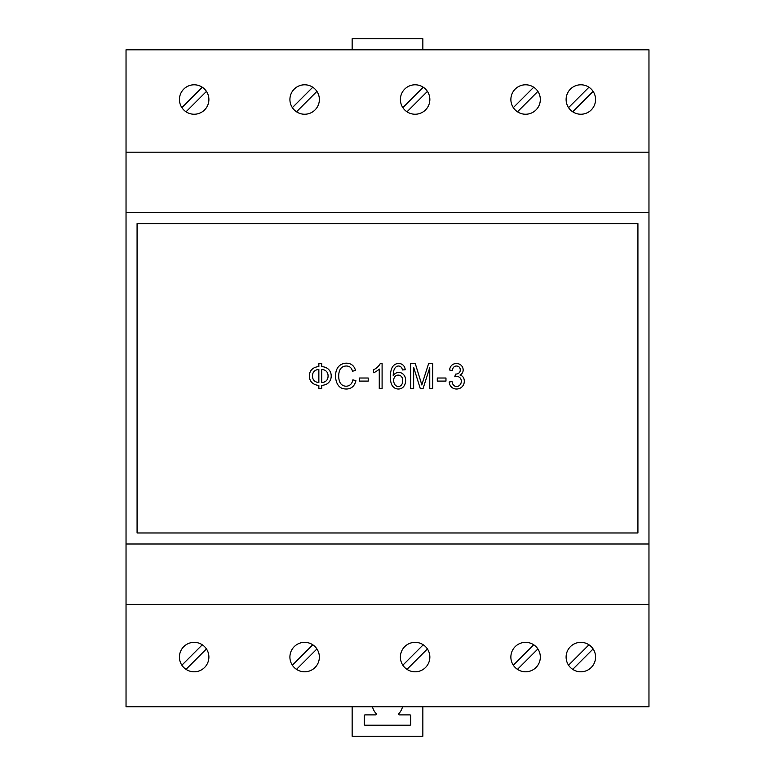 <?xml version="1.0" encoding="UTF-8"?>
<svg xmlns="http://www.w3.org/2000/svg" width="775" height="775" viewBox="0 0 775 775"><rect width="100%" height="100%" fill="white"/><g stroke="black" fill="none" stroke-linecap="round" stroke-linejoin="round"><path stroke-width="1.16" d="M126.034 604.413L648.966 604.413L648.966 706.79L126.034 706.79L126.034 49.794L648.966 49.794L648.966 152.181L126.034 152.181M595.568 657.074A14.735 14.735 0 0 0 573.471 644.316A14.735 14.735 0 0 0 573.471 669.833A14.735 14.735 0 0 0 595.568 657.074M319.368 657.074A14.735 14.735 0 0 0 297.271 644.316A14.735 14.735 0 0 0 297.271 669.833A14.735 14.735 0 0 0 319.368 657.074M208.892 657.074A14.735 14.735 0 0 0 186.794 644.316A14.735 14.735 0 0 0 186.794 669.833A14.735 14.735 0 0 0 208.892 657.074M540.33 657.074A14.735 14.735 0 0 0 518.233 644.316A14.735 14.735 0 0 0 518.233 669.833A14.735 14.735 0 0 0 540.33 657.074M429.854 657.074A14.735 14.735 0 0 0 407.757 644.316A14.735 14.735 0 0 0 407.757 669.833A14.735 14.735 0 0 0 429.854 657.074M319.368 99.51A14.735 14.735 0 0 0 297.271 86.761A14.735 14.735 0 0 0 297.271 112.268A14.735 14.735 0 0 0 319.368 99.51M595.568 99.51A14.735 14.735 0 0 0 573.471 86.761A14.735 14.735 0 0 0 573.471 112.268A14.735 14.735 0 0 0 595.568 99.51M208.892 99.51A14.735 14.735 0 0 0 186.794 86.761A14.735 14.735 0 0 0 186.794 112.268A14.735 14.735 0 0 0 208.892 99.51M429.854 99.51A14.735 14.735 0 0 0 407.757 86.761A14.735 14.735 0 0 0 407.757 112.268A14.735 14.735 0 0 0 429.854 99.51M540.33 99.51A14.735 14.735 0 0 0 518.233 86.761A14.735 14.735 0 0 0 518.233 112.268A14.735 14.735 0 0 0 540.33 99.51M648.966 604.413L648.966 152.181M312.761 87.226A14.735 14.735 0 0 0 292.349 107.638L312.761 87.226M202.285 87.226A14.735 14.735 0 0 0 181.873 107.638L202.285 87.226M648.966 544.011L126.034 544.011M648.966 212.573L126.034 212.573M637.922 532.967L637.922 223.617L137.078 223.617L137.078 532.967L637.922 532.967M572.715 669.358L593.127 648.946M588.961 644.781L568.55 665.192M296.515 669.358L316.927 648.946M312.761 644.781L292.349 665.192M186.039 669.358L206.45 648.946M202.285 644.781L181.873 665.192M517.477 669.358L537.889 648.946M533.723 644.781L513.312 665.192M407.001 669.358L427.412 648.946M423.247 644.781L402.835 665.192M296.515 111.803L316.927 91.392M572.715 111.803L593.127 91.392M588.961 87.226L568.55 107.638M186.039 111.803L206.45 91.392M407.001 111.803L427.412 91.392M423.247 87.226L402.835 107.638M517.477 111.803L537.889 91.392M533.723 87.226L513.312 107.638M352.15 49.794L352.15 38.75L422.85 38.75L422.85 49.794M310.174 380.021A8.089 8.089 0 0 0 312.063 382.676A9.552 9.552 0 0 0 315.047 384.565A11.635 11.635 0 0 0 318.854 385.378L318.854 388.595L321.722 388.595L321.722 385.378A12.981 12.981 0 0 0 325.946 384.4A8.05 8.05 0 0 0 328.745 382.453A9.581 9.581 0 0 0 329.83 381.029A8.699 8.699 0 0 0 331.051 377.861A10.821 10.821 0 0 0 331.041 374.073A8.767 8.767 0 0 0 329.792 370.896A9.252 9.252 0 0 0 328.668 369.481A8.535 8.535 0 0 0 325.81 367.553A12.613 12.613 0 0 0 321.722 366.614L321.722 363.417L318.854 363.417L318.854 366.614A11.887 11.887 0 0 0 315.028 367.437A9.552 9.552 0 0 0 312.054 369.307L311.792 369.559A7.837 7.837 0 0 0 310.019 372.3A10.375 10.375 0 0 0 309.341 375.991L309.361 376.534A9.726 9.726 0 0 0 310.174 380.021M410.702 388.595L413.647 388.595L413.647 367.331L420.292 388.595L423.043 388.595L429.757 367.689L429.757 388.595L432.702 388.595L432.702 363.611L428.604 363.611L423.063 380.99A329.22 329.22 0 0 0 422.239 383.625A86.393 86.393 0 0 0 421.832 384.991A88.243 88.243 0 0 0 421.484 383.761A362.555 362.555 0 0 0 420.738 381.29L415.284 363.611L410.702 363.611L410.702 388.595M342.812 388.546A13.64 13.64 0 0 0 346.386 389.021A10.211 10.211 0 0 0 349.767 388.449A8.447 8.447 0 0 0 352.47 386.89A8.942 8.942 0 0 0 354.466 384.448A14.706 14.706 0 0 0 355.919 380.67L352.877 379.837A11.48 11.48 0 0 1 351.869 382.772A6.258 6.258 0 0 1 348.527 385.766A6.927 6.927 0 0 1 342.221 385.02A5.929 5.929 0 0 1 340.709 383.606A8.215 8.215 0 0 1 339.547 381.465A12.381 12.381 0 0 1 339.188 380.263A15.374 15.374 0 0 1 338.907 378.888A17.321 17.321 0 0 1 338.752 377.493A22.213 22.213 0 0 1 338.694 375.904A16.653 16.653 0 0 1 338.743 374.664A16.052 16.052 0 0 1 339.421 371.099A8.06 8.06 0 0 1 340.438 368.978A6.878 6.878 0 0 1 341.92 367.389A6.074 6.074 0 0 1 343.838 366.391A8.506 8.506 0 0 1 346.367 366.013A7.091 7.091 0 0 1 348.556 366.352A5.096 5.096 0 0 1 351.433 368.697A11.344 11.344 0 0 1 352.528 371.225L355.531 370.46A12.071 12.071 0 0 0 354.165 367.282A8.583 8.583 0 0 0 352.247 365.093A8.012 8.012 0 0 0 349.699 363.707A10.492 10.492 0 0 0 346.435 363.184A11.286 11.286 0 0 0 343.49 363.572A10.569 10.569 0 0 0 340.845 364.696A9.261 9.261 0 0 0 338.646 366.507A11.024 11.024 0 0 0 336.931 369.103A12.691 12.691 0 0 0 336.34 370.595A14.822 14.822 0 0 0 335.904 372.262A16.411 16.411 0 0 0 335.643 373.976A20.741 20.741 0 0 0 335.633 377.696A18.416 18.416 0 0 0 335.856 379.382A17.786 17.786 0 0 0 336.243 381.038A17.205 17.205 0 0 0 336.776 382.618A12.138 12.138 0 0 0 338.346 385.456A8.757 8.757 0 0 0 340.322 387.384A7.905 7.905 0 0 0 342.812 388.546M405.102 383.828A9.988 9.988 0 0 0 405.577 381.658A11.393 11.393 0 0 0 405.499 378.723A8.641 8.641 0 0 0 405.131 377.241A7.818 7.818 0 0 0 403.639 374.654L403.291 374.286A6.539 6.539 0 0 0 397.255 372.601A6.694 6.694 0 0 0 395.725 373.221A5.88 5.88 0 0 0 394.407 374.209A8.05 8.05 0 0 0 393.216 375.72A32.986 32.986 0 0 1 393.293 373.85A19.985 19.985 0 0 1 393.438 372.407A15.151 15.151 0 0 1 393.7 370.973A8.399 8.399 0 0 1 394.02 369.946A9.097 9.097 0 0 1 394.998 368.057A5.502 5.502 0 0 1 396.122 366.846A3.739 3.739 0 0 1 400.355 366.517A4.117 4.117 0 0 1 401.343 367.34A3.323 3.323 0 0 1 401.886 368.232A10.007 10.007 0 0 1 402.419 369.966L405.228 369.733A10.191 10.191 0 0 0 404.947 368.299A7.44 7.44 0 0 0 404.531 367.137A6.636 6.636 0 0 0 403.911 366.062A6.055 6.055 0 0 0 401.218 363.969A7.304 7.304 0 0 0 398.679 363.514A8.728 8.728 0 0 0 397.604 363.582A7.198 7.198 0 0 0 396.645 363.766A6.471 6.471 0 0 0 394.62 364.705A7.595 7.595 0 0 0 392.886 366.381A8.603 8.603 0 0 0 391.869 368.125A14.967 14.967 0 0 0 391.026 370.653A20.402 20.402 0 0 0 390.59 373.308A36.667 36.667 0 0 0 390.416 376.912A32.23 32.23 0 0 0 390.571 380.128A17.525 17.525 0 0 0 390.968 382.472A12.671 12.671 0 0 0 391.733 384.7A7.13 7.13 0 0 0 392.644 386.202A8.825 8.825 0 0 0 393.312 386.948A7.411 7.411 0 0 0 393.991 387.558A6.646 6.646 0 0 0 395.996 388.633A7.682 7.682 0 0 0 398.418 389.021A7.169 7.169 0 0 0 400.404 388.74A6.345 6.345 0 0 0 403.543 386.686A8.351 8.351 0 0 0 404.695 384.865A9.91 9.91 0 0 0 405.102 383.828M463.159 377.183A5.096 5.096 0 0 0 461.823 375.875A5.861 5.861 0 0 0 459.992 375.061A6.452 6.452 0 0 0 461.396 374.112A5.018 5.018 0 0 0 462.355 372.949A5.609 5.609 0 0 0 463.111 370.808A6.239 6.239 0 0 0 463.159 370.004A6.723 6.723 0 0 0 462.694 367.563A7.023 7.023 0 0 0 462.317 366.788A5.9 5.9 0 0 0 461.299 365.442A6.462 6.462 0 0 0 458.248 363.746A7.45 7.45 0 0 0 453.869 363.969A6.103 6.103 0 0 0 450.42 367.127A10.346 10.346 0 0 0 449.5 369.985L452.329 370.528A8.554 8.554 0 0 1 452.91 368.416A4.02 4.02 0 0 1 453.743 367.156L453.772 367.118A3.623 3.623 0 0 1 456.485 366.032L456.649 366.032A3.943 3.943 0 0 1 458.083 366.352A3.42 3.42 0 0 1 460.185 369.103A4.95 4.95 0 0 1 460.253 369.937A5.696 5.696 0 0 1 460.205 370.683A4.107 4.107 0 0 1 460.069 371.312A3.41 3.41 0 0 1 458.81 373.085A5.522 5.522 0 0 1 455.555 374.112L454.78 376.766A11.363 11.363 0 0 1 455.991 376.495A4.708 4.708 0 0 1 456.775 376.427L456.998 376.427A4.485 4.485 0 0 1 461.202 380.234A6.384 6.384 0 0 1 461.202 382.375A5.241 5.241 0 0 1 459.924 384.991L459.294 385.572A4.253 4.253 0 0 1 456.543 386.493A4.195 4.195 0 0 1 452.794 384.042A11.257 11.257 0 0 1 452.028 381.581L449.209 381.988A9.91 9.91 0 0 0 449.471 383.518A7.827 7.827 0 0 0 449.917 384.817A7.343 7.343 0 0 0 451.496 387.064A6.587 6.587 0 0 0 453.714 388.498A7.769 7.769 0 0 0 456.533 389.021L456.746 389.021A8.05 8.05 0 0 0 459.711 388.382A7.256 7.256 0 0 0 462.094 386.754A8.234 8.234 0 0 0 463.062 385.533A7.304 7.304 0 0 0 464.147 382.821A8.971 8.971 0 0 0 464.293 381.213A9.465 9.465 0 0 0 464.215 380.012A7.072 7.072 0 0 0 464.012 378.994A6.307 6.307 0 0 0 463.644 378.026A5.57 5.57 0 0 0 463.159 377.183M373.618 372.746A13.068 13.068 0 0 0 374.897 372.155A25.013 25.013 0 0 0 376.592 371.167A19.472 19.472 0 0 0 378.181 370.033A10.869 10.869 0 0 0 379.266 369.055L379.266 388.595L382.094 388.595L382.094 363.514L380.273 363.514A8.089 8.089 0 0 1 379.372 365.025A15.703 15.703 0 0 1 375.875 368.416A18.397 18.397 0 0 1 373.618 369.782L373.618 372.746M445.974 378.016L437.284 378.016L437.284 381.097L445.974 381.097L445.974 378.016M359.522 381.097L368.222 381.097L368.222 378.016L359.522 378.016L359.522 381.097M327.961 377.464A9.348 9.348 0 0 0 327.961 374.538A6.529 6.529 0 0 0 327.66 373.356A5.783 5.783 0 0 0 324.531 370.082A8.951 8.951 0 0 0 321.722 369.442L321.722 382.54A8.641 8.641 0 0 0 324.473 381.93A5.628 5.628 0 0 0 327.651 378.655A6.51 6.51 0 0 0 327.961 377.464M314.127 380.583L314.224 380.67A5.842 5.842 0 0 0 316.152 381.93A8.38 8.38 0 0 0 318.854 382.511L318.854 369.462A8.312 8.312 0 0 0 316.19 370.033A6.026 6.026 0 0 0 314.243 371.283A5.144 5.144 0 0 0 313.052 373.027A7.411 7.411 0 0 0 312.499 375.497L312.48 375.991A8.041 8.041 0 0 0 312.955 378.694A5.231 5.231 0 0 0 314.127 380.583M401.46 376.602A4.466 4.466 0 0 0 400.384 375.681A3.817 3.817 0 0 0 398.728 375.139A4.834 4.834 0 0 0 398.253 375.11A4.233 4.233 0 0 0 395.211 376.388L394.998 376.602A4.844 4.844 0 0 0 394 378.326A5.764 5.764 0 0 0 393.758 379.314A7.924 7.924 0 0 0 394.291 383.548A5.9 5.9 0 0 0 395.066 384.865A4.263 4.263 0 0 0 397.188 386.328A3.827 3.827 0 0 0 399.793 386.221A4.127 4.127 0 0 0 401.082 385.349L401.45 384.942A4.853 4.853 0 0 0 401.993 384.109A5.861 5.861 0 0 0 402.409 383.092A6.888 6.888 0 0 0 402.642 382.017A10.114 10.114 0 0 0 402.729 380.68A9.455 9.455 0 0 0 402.642 379.401A6.423 6.423 0 0 0 402.409 378.365A5.473 5.473 0 0 0 402.002 377.396A4.582 4.582 0 0 0 401.46 376.602M422.85 706.79L422.85 736.25L352.15 736.25L352.15 706.79M372.475 706.79A15.471 15.471 0 0 0 376.185 713.649A0.736 0.736 0 0 1 375.642 714.889L365.035 714.889A0.736 0.736 0 0 0 364.298 715.625L364.298 724.47A0.736 0.736 0 0 0 365.035 725.206L409.965 725.206A0.736 0.736 0 0 0 410.702 724.47L410.702 715.625A0.736 0.736 0 0 0 409.965 714.889L399.358 714.889A0.736 0.736 0 0 1 398.815 713.649A15.471 15.471 0 0 0 402.525 706.79"/></g></svg>
